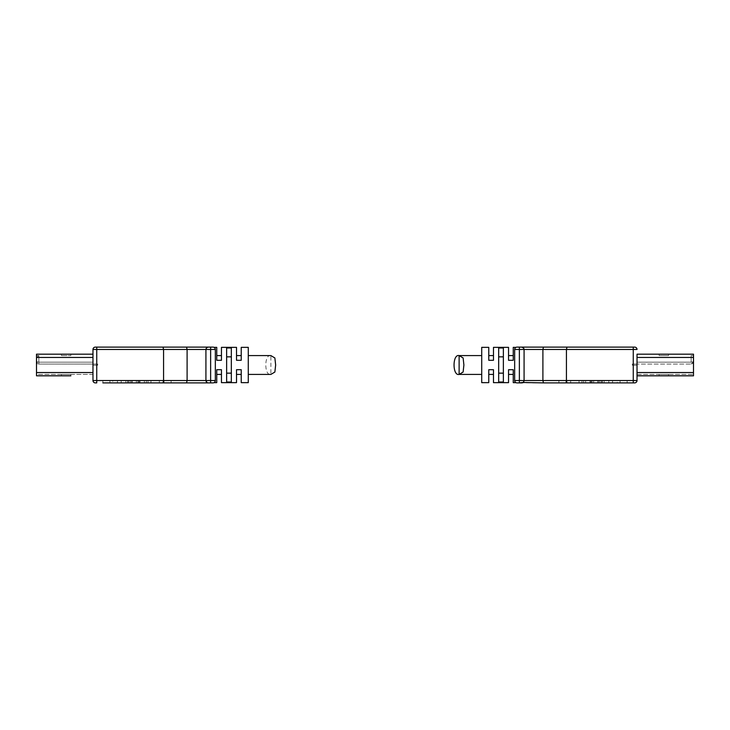 <?xml version="1.0" encoding="UTF-8"?>
<svg xmlns="http://www.w3.org/2000/svg" width="730" height="730" viewBox="0 0 730 730"><rect width="100%" height="100%" fill="white"/><g stroke="black" fill="none" stroke-linecap="round" stroke-linejoin="round"><path stroke-width="0.55" stroke-dasharray="3.65 2.74" d="M248.282 365L248.282 374.417L248.282 365M270.876 355.583C264.132 353.822 264.105 376.142 270.876 374.417L270.876 355.583M226.638 356.851L226.638 382.009L226.638 347.991L226.638 382.009L231.337 382.009L231.337 347.991L226.638 347.991L226.638 356.851L231.337 356.851L231.337 373.149L226.638 373.149M231.337 373.149L231.337 356.851M236.52 347.352L236.52 360.291L241.228 360.291L236.52 360.291L236.52 355.583L236.52 360.291L241.228 360.291L241.228 347.352M241.228 382.648L241.228 369.709L241.228 374.417L241.228 369.709L236.52 369.709L236.52 382.648M241.228 369.709L236.52 369.709L241.228 369.709M216.755 347.352L216.755 360.291L221.455 360.291L216.755 360.291L216.755 355.583L216.755 360.291L221.455 360.291L221.455 347.352M221.455 382.648L221.455 369.709L221.455 374.417L221.455 369.709L216.755 369.709L216.755 382.648M221.455 369.709L216.755 369.709L221.455 369.709M248.282 347.352L248.282 382.648M210.632 347.115L210.632 349.469L215.341 349.469C213.927 346.631 213.927 346.631 215.341 349.469A2.354 2.354 0 0 0 212.987 347.115L208.278 347.115C207.074 347.079 206.289 347.863 205.924 349.469L206.9 347.562L205.924 349.469L205.924 380.531L187.099 380.531L186.533 382.885L212.987 382.885A2.354 2.354 0 0 0 215.341 380.531C213.936 383.359 213.936 383.359 215.341 380.531C213.936 383.359 213.936 383.359 215.341 380.531L215.341 349.469L215.341 380.531L205.924 380.531L205.924 349.469L205.924 380.531M159.332 380.768L159.332 382.885L117.448 382.885L150.973 382.885L150.973 380.768L159.332 380.768L150.973 380.768L150.973 382.885M125.916 382.885L121.216 382.885L125.916 382.885L125.916 380.768L136.355 380.768L117.448 380.768L150.973 380.768L125.916 380.768L125.916 382.885L125.916 380.768L121.216 380.768L125.916 380.768L125.916 382.885M159.332 382.885L112.739 382.885L117.448 382.885L112.739 382.885L112.739 380.768L117.448 380.768L117.448 382.885L117.448 380.768L112.739 380.768M132.312 382.885L127.805 382.885L132.312 382.885L132.312 380.768L136.318 380.768L127.805 380.768L132.312 380.768L132.312 382.885M144.357 380.768L144.357 382.885M117.448 380.768L117.448 382.885L117.448 380.768M136.355 380.768L136.355 382.885M121.216 380.768L121.216 382.885L121.216 380.768M109.92 382.885L109.92 380.768L171.103 380.768L109.92 380.768L109.92 382.885L102.857 382.885L102.857 380.768L102.857 382.885L171.103 382.885L171.103 380.768L171.103 382.885L164.04 382.885L164.04 380.768L164.04 382.885M70.856 354.178L70.856 355.583L61.448 355.583L70.856 355.583L61.448 355.583L61.448 354.178L61.448 355.583L61.448 354.178L70.856 354.178L70.856 355.583L70.856 354.178L61.448 354.178L70.856 354.178L70.856 355.583L61.448 355.583L61.448 354.178L70.856 354.178M70.856 375.822L70.856 374.417L70.856 375.822L70.856 374.417L61.448 374.417L61.448 375.822L70.856 375.822L61.448 375.822L61.448 374.417L70.856 374.417L61.448 374.417L70.856 374.417L70.856 375.822L61.448 375.822L61.448 374.417L61.448 375.822L70.856 375.822L61.448 375.822M36.5 374.417L36.5 372.528L36.5 374.417L92.975 374.417L92.975 372.528L92.975 374.417L36.5 374.417M36.5 375.822L36.5 357.472L38.854 357.472L36.5 357.937C36.683 356.441 37.467 355.656 38.854 355.583L36.5 355.583L36.5 372.528L36.5 355.583L38.854 355.583L38.854 357.472L38.854 355.583L36.5 357.937L36.5 361.706L36.5 357.937L38.854 357.472L38.854 362.18L38.854 357.472L36.5 357.472L36.5 354.178L92.975 354.178L92.975 357.472L92.975 354.178M92.975 362.18L92.975 372.528L92.975 362.18L38.854 362.18L38.854 364.06L38.854 362.18L92.975 362.18L92.975 364.06L92.975 362.18M92.975 364.06L38.854 364.06L97.683 364.06L97.683 365.237L97.683 364.06L92.975 364.06L92.975 365.237L97.683 365.237L97.683 364.06L97.683 365.237L97.683 364.06L92.975 364.06L97.683 364.06L97.683 365.237L97.683 364.06L92.975 364.06L92.975 365.237L97.683 365.237L92.975 365.237L92.975 364.06L97.683 364.06L97.683 365.237L92.975 365.237L92.975 364.06L92.975 365.237L97.683 365.237L92.975 365.237L92.975 364.06L92.975 365.237L97.683 365.237L92.975 365.237L92.975 364.06L97.683 364.06L92.975 364.06M38.854 362.18L36.5 361.706L38.854 364.06C37.467 363.987 36.683 363.202 36.5 361.706L38.854 362.18M92.975 372.528L92.975 357.472L92.975 372.528L36.5 372.528M208.278 347.115L95.329 347.115A2.354 2.354 0 0 0 92.975 349.469L92.975 380.531A2.354 2.354 0 0 0 95.329 382.885L96.743 382.885L96.743 380.531L92.975 380.531M163.575 349.469L163.575 380.531L96.743 380.531L96.743 349.469L187.099 349.469L187.099 380.531L163.575 380.531L163.009 382.885L186.533 382.885M102.857 382.885L163.009 382.885M208.278 382.885L206.937 382.465M186.533 347.115L187.099 349.469L210.632 349.469L210.632 382.885M215.341 349.469L215.341 380.531M632.317 365.237L632.317 364.06L632.317 365.237L632.317 364.06L632.317 365.237L632.317 364.06L632.317 365.237L632.317 364.06L632.317 365.237L637.025 365.237L637.025 364.06L632.317 364.06L637.025 364.06L637.025 365.237L632.317 365.237L637.025 365.237L637.025 364.06L632.317 364.06L637.025 364.06L637.025 365.237L632.317 365.237L637.025 365.237L637.025 364.06L632.317 364.06L637.025 364.06L637.025 365.237L632.317 365.237L637.025 365.237L637.025 364.06L632.317 364.06L637.025 364.06L637.025 365.237L632.317 365.237M693.5 361.706L691.146 364.06L691.146 362.18L693.5 361.706C693.317 363.202 692.533 363.987 691.146 364.06L637.025 364.06L691.146 364.06L691.146 355.583L691.146 362.18L637.025 362.18L691.146 362.18L693.5 361.706L693.5 357.937L693.5 361.706M693.5 357.472L637.025 357.472L637.025 354.178L693.5 354.178L693.5 357.472L691.146 357.472L693.5 357.937L691.146 355.583L693.5 355.583L693.5 374.417L693.5 355.583L691.146 355.583C692.533 355.656 693.317 356.441 693.5 357.937L691.146 357.472L693.5 357.472L693.5 375.822L637.025 375.822L637.025 362.18L637.025 372.528L693.5 372.528M637.025 364.06L637.025 362.18L637.025 364.06M668.552 355.583L659.144 355.583L668.552 355.583L659.144 355.583L668.552 355.583L668.552 354.178L659.144 354.178L668.552 354.178L668.552 355.583M637.025 374.417L693.5 374.417L637.025 374.417M668.552 374.417L659.144 374.417L668.552 374.417L659.144 374.417L668.552 374.417L668.552 375.822L668.552 374.417L668.552 375.822L659.144 375.822L668.552 375.822L668.552 374.417M659.144 354.178L659.144 355.583L659.144 354.178L668.552 354.178L659.144 354.178L659.144 355.583L659.144 354.178M659.144 374.417L659.144 375.822L668.552 375.822L659.144 375.822L659.144 374.417M593.645 380.768L612.552 380.768L579.027 380.768L579.027 382.885L570.668 382.885L612.552 382.885L579.027 382.885L579.027 380.768L604.084 380.768L604.084 382.885L608.784 382.885L604.084 382.885L604.084 380.768L608.784 380.768L608.784 382.885L608.784 380.768L604.084 380.768L604.084 382.885L604.084 380.768L593.645 380.768L593.645 382.885M617.261 382.885L612.552 382.885L617.261 382.885L617.261 380.768L612.552 380.768L612.552 382.885L612.552 380.768L617.261 380.768M597.688 382.885L602.195 382.885L597.688 382.885L597.688 380.768L602.195 380.768L597.688 380.768L597.688 382.885M637.025 357.472L637.025 372.528M612.552 380.768L612.552 382.885L612.552 380.768M585.642 380.768L585.642 382.885M593.682 380.768L597.688 380.768L593.682 380.768L593.682 382.885L593.682 380.768M579.027 380.768L570.668 380.768L579.027 380.768M637.025 354.178L637.025 375.822M566.991 382.885L566.425 380.531L566.425 349.469L633.257 349.469L633.257 380.531L542.901 380.531L543.467 382.885L634.671 382.885A2.354 2.354 0 0 0 637.025 380.531L633.257 380.531L633.257 382.885M633.257 347.115L633.257 349.469L637.025 349.469A2.354 2.354 0 0 0 634.671 347.115L543.467 347.115L542.901 349.469L542.901 380.531L514.659 380.531C516.064 383.359 516.064 383.359 514.659 380.531L514.659 349.469L514.659 380.531A2.354 2.354 0 0 0 517.013 382.885L519.368 382.885L519.368 349.469L524.076 349.469L524.076 380.531C523.784 382.1 522.999 382.885 521.722 382.885L543.467 382.885M620.08 380.768L558.897 380.768L620.08 380.768L620.08 382.885L565.96 382.885L627.143 382.885L620.08 382.885L620.08 380.768M543.467 347.115L521.722 347.115C522.999 347.115 523.784 347.9 524.076 349.469C523.72 347.863 522.936 347.079 521.722 347.115L517.013 347.115A2.354 2.354 0 0 0 514.659 349.469C516.073 346.631 516.073 346.631 514.659 349.469C516.073 346.631 516.073 346.631 514.659 349.469L519.368 349.469L519.368 347.115M566.991 347.115L566.425 349.469L524.076 349.469M523.018 382.493L524.076 380.531L523.109 382.438M627.143 382.885L627.143 380.768L627.143 382.885M558.897 382.885L558.897 380.768L558.897 382.885L565.96 382.885L565.96 380.768L565.96 382.885M503.362 356.851L503.362 347.991L503.362 356.851L498.663 356.851L498.663 373.149L503.362 373.149L503.362 347.991L498.663 347.991L498.663 382.009L503.362 382.009L503.362 373.149M508.545 382.648L508.545 369.709L508.545 374.417L508.545 369.709L513.245 369.709L513.245 374.417L513.245 369.709L508.545 369.709L513.245 369.709L513.245 382.648M508.545 347.352L508.545 360.291L508.545 355.583L508.545 360.291L513.245 360.291L508.545 360.291L513.245 360.291L513.245 347.352M488.772 382.648L488.772 369.709L488.772 374.417L488.772 369.709L493.48 369.709L493.48 374.417L493.48 369.709L488.772 369.709L493.48 369.709L493.48 382.648M488.772 347.352L488.772 360.291L488.772 355.583L488.772 360.291L493.48 360.291L488.772 360.291L493.48 360.291L493.48 347.352M498.663 373.149L498.663 356.851M481.718 382.648L481.718 347.352M481.718 365L481.718 374.417L481.718 365M147.989 380.768L147.989 382.885M146.338 380.768L146.338 382.885M139.321 380.768L139.321 382.885M136.318 380.768L136.318 382.885L136.318 380.768M137.988 380.768L137.988 382.885M129.986 380.768L129.986 382.885M128.316 380.768L128.316 382.885L128.316 380.768M131.318 380.768L131.318 382.885M138.326 380.768L138.326 382.885M139.996 380.768L139.996 382.885M92.975 357.472L36.5 357.472M96.743 347.115L96.743 349.469L92.975 349.469M590.004 380.768L590.004 382.885M591.674 380.768L591.674 382.885M598.682 380.768L598.682 382.885M601.684 380.768L601.684 382.885L601.684 380.768M600.014 380.768L600.014 382.885M592.012 380.768L592.012 382.885M590.68 380.768L590.68 382.885M583.662 380.768L583.662 382.885M582.011 380.768L582.011 382.885M127.805 380.768L127.805 382.885M36.5 361.706L36.555 362.18L36.5 361.706M693.5 357.937L693.445 357.463M602.195 380.768L602.195 382.885M570.668 380.768L570.668 382.885"/><path stroke-width="1.09" d="M248.282 374.417L270.876 374.417L274.863 372.045L275.648 365L274.872 357.965L270.876 355.583L248.282 355.583M214.009 382.648L216.755 382.648L216.755 369.709L221.455 369.709L221.455 382.648L236.52 382.648L236.52 369.709L241.228 369.709L241.228 382.648L248.282 382.648L248.282 347.352L241.228 347.352L241.228 360.291L236.52 360.291L236.52 347.352L221.455 347.352L221.455 360.291L216.755 360.291L216.755 347.352L214.009 347.352M150.973 382.885L164.04 382.885M112.739 382.885L109.92 382.885M92.975 354.178L36.5 354.178L36.5 375.822L70.856 375.822M61.448 375.822L36.5 375.822M92.975 349.469A2.354 2.354 0 0 1 95.329 347.115L163.009 347.115L163.575 349.469L92.975 349.469L92.975 380.531L163.575 380.531L163.575 349.469L163.009 347.115L212.987 347.115A2.354 2.354 0 0 1 215.341 349.469L215.341 380.531A2.354 2.354 0 0 1 212.987 382.885L102.857 382.885M208.278 347.115L206.918 347.553L208.278 347.115C207.001 347.115 206.216 347.9 205.924 349.469L205.924 380.531L215.341 380.531M186.533 347.115L187.099 349.469L187.099 380.531L186.533 382.885M96.743 347.115L96.743 382.885L95.329 382.885A2.354 2.354 0 0 1 92.975 380.531M163.009 382.885L163.575 380.531L205.924 380.531L206.891 382.438L205.924 380.54M206.937 382.465L205.924 380.531C206.207 382.1 206.992 382.885 208.278 382.885M215.341 349.469C213.927 346.631 213.927 346.631 215.341 349.469L163.575 349.469M231.337 373.149L226.638 373.149M231.337 382.009L226.638 382.009L226.638 347.991L231.337 347.991L231.337 382.009M226.638 356.851L231.337 356.851M693.5 357.472L693.5 354.178L637.025 354.178L637.025 357.472L693.5 357.472L693.5 375.822L637.025 375.822L637.025 357.472M523.583 348.027L521.722 347.115L566.991 347.115L566.425 349.469L566.425 380.531L637.025 380.531L637.025 354.178M637.025 375.822L637.025 380.531A2.354 2.354 0 0 1 634.671 382.885L566.991 382.885L566.425 380.531L542.901 380.531L543.467 382.885L523.018 382.493M519.368 347.115L519.368 349.469L514.659 349.469A2.354 2.354 0 0 1 517.013 347.115L521.722 347.115C522.926 347.079 523.711 347.863 524.076 349.469L524.076 380.531L542.901 380.531L542.901 349.469L524.076 349.469L524.021 348.967M566.991 347.115L634.671 347.115A2.354 2.354 0 0 1 637.025 349.469L633.257 349.469L633.257 382.885M543.467 347.115L542.901 349.469L633.257 349.469L633.257 347.115M523.109 382.438L519.368 382.885L521.722 382.885C522.999 382.885 523.784 382.1 524.076 380.531L519.368 380.531L519.368 349.469L524.076 349.469M566.991 382.885L543.467 382.885M565.96 382.885L558.897 382.885M514.659 349.469L514.659 380.531C516.064 383.359 516.064 383.359 514.659 380.531L519.368 380.531L519.368 382.885L517.013 382.885A2.354 2.354 0 0 1 514.659 380.531L514.659 349.424M498.663 373.149L503.362 373.149M498.663 356.851L503.362 356.851M515.991 382.648L513.245 382.648L513.245 369.709L508.545 369.709L508.545 382.648L493.48 382.648L493.48 369.709L488.772 369.709L488.772 382.648L481.718 382.648L481.718 347.352L488.772 347.352L488.772 360.291L493.48 360.291L493.48 347.352L508.545 347.352L508.545 360.291L513.245 360.291L513.245 347.352L515.937 347.38M503.362 382.009L498.663 382.009L498.663 347.991L503.362 347.991L503.362 382.009M463.897 365L463.121 372.035L459.124 374.417C452.381 376.178 452.354 353.858 459.124 355.583L463.121 357.955L463.897 365M92.975 372.528L36.5 372.528M36.5 357.472L92.975 357.472M210.632 347.115L210.632 382.885M637.025 372.528L693.5 372.528M481.718 374.417L459.124 374.417L459.124 355.583L481.718 355.583M236.52 355.583L241.228 355.583M236.52 374.417L241.228 374.417M216.755 355.583L221.455 355.583M216.755 374.417L221.455 374.417M36.5 361.706L36.555 362.18L36.5 361.706M36.555 357.463L36.5 357.937L36.555 357.463M693.445 362.18L693.5 361.706L693.445 362.18M693.5 357.937L693.445 357.463L693.5 357.937M513.245 374.417L508.545 374.417M513.245 355.583L508.545 355.583M493.48 374.417L488.772 374.417M493.48 355.583L488.772 355.583"/></g></svg>
